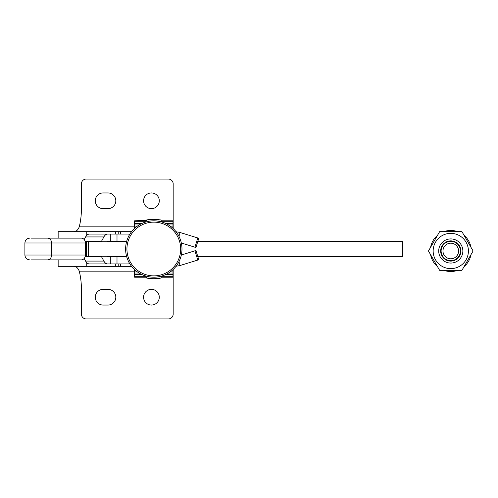 <?xml version="1.0" encoding="UTF-8"?>
<svg xmlns="http://www.w3.org/2000/svg" width="498" height="498" viewBox="0 0 498 498"><rect width="100%" height="100%" fill="white"/><g stroke="black" fill="none" stroke-linecap="round" stroke-linejoin="round"><path stroke-width="0.75" d="M159.285 297.206A7.85 7.85 0 0 1 151.436 305.056A7.85 7.85 0 0 1 143.586 297.206A7.85 7.85 0 0 1 151.436 289.357A7.85 7.85 0 0 1 159.285 297.206M143.586 200.794A7.85 7.85 0 0 0 151.436 208.643A7.85 7.85 0 0 0 159.285 200.794A7.85 7.85 0 0 0 151.436 192.944A7.85 7.85 0 0 0 143.586 200.794M173.173 228.538L173.173 183.887A4.831 4.831 0 0 0 168.343 179.056L86.222 179.056A4.831 4.831 0 0 0 81.392 183.887L81.392 209.247A73.909 73.909 0 0 1 79.269 226.839C78.018 229.889 76.319 231.495 74.171 231.67M107.96 208.643A7.85 7.85 0 0 0 115.81 200.794A7.85 7.85 0 0 0 107.96 192.944L103.13 192.944A7.85 7.85 0 0 0 95.28 200.794A7.85 7.85 0 0 0 103.13 208.643L107.96 208.643M168.343 179.056A4.831 4.831 0 0 1 173.173 183.887M81.392 183.887A4.831 4.831 0 0 1 86.222 179.056M58.148 238.137L58.148 231.67L115.337 231.67L115.331 234.091M74.171 266.33C76.319 266.505 78.018 268.111 79.269 271.161A73.909 73.909 0 0 1 81.392 288.753L81.392 314.114A4.831 4.831 0 0 0 86.222 318.944L168.343 318.944A4.831 4.831 0 0 0 173.173 314.114L173.173 269.474M58.148 259.875L58.148 266.33L115.337 266.343L115.331 263.921M103.13 289.357L107.96 289.357A7.85 7.85 0 0 1 115.81 297.206A7.85 7.85 0 0 1 107.96 305.056L103.13 305.056A7.85 7.85 0 0 1 95.28 297.206A7.85 7.85 0 0 1 103.13 289.357M125.614 241.76L86.534 241.76L86.534 256.252L88.625 256.252L88.625 241.76M126.573 256.252L88.625 256.252M166.799 274.012L172.974 274.012L172.974 269.661M172.974 274.012L172.974 277.218L161.95 277.218M172.974 228.352L172.974 220.795L161.956 220.795M145.852 220.49L134.634 220.795L134.634 224L140.81 224M166.799 224L172.974 224M134.634 224L134.634 228.352M145.653 277.218L134.634 277.218L134.634 274.012L140.81 274.012M134.634 274.012L134.634 269.661M147.209 219.848L149.823 219.419M150.67 219.325L153.316 219.176M198.777 238.268L195.951 247.506L198.777 238.268L197.774 237.957L194.948 247.195L195.951 247.506L193.535 246.803M120.609 234.091L120.609 231.67L118.225 231.67L118.225 234.091M198.777 259.744L195.951 250.506L198.777 259.744L197.774 260.056L194.948 250.818L195.951 250.506L193.535 251.21M120.609 263.921L120.609 266.343L118.225 266.343L118.225 263.921M176.068 266.274L180.095 265.496L197.774 260.056M181.334 243.005L194.948 247.195M120.609 266.343L131.584 266.343M115.337 263.921L115.337 266.343L118.225 266.343M180.095 265.496L178.944 261.736M181.334 255.007L194.948 250.818M120.609 231.67L131.584 231.67M115.337 234.091L115.337 231.67L118.225 231.67M176.068 231.738L180.095 232.516L178.944 236.276M180.095 232.516L197.774 237.957M107.487 256.669L126.685 256.669M197.837 256.669L402.477 256.669L402.477 241.331L197.837 241.331M31.274 259.875L81.311 259.875A4.831 4.059 -90 0 0 84.181 258.462A4.831 4.059 -90 0 0 85.37 255.044L85.37 242.968A4.831 4.059 -90 0 0 84.181 239.55A4.831 4.059 -90 0 0 81.311 238.137L31.274 238.137M84.187 258.456L85.612 261.089A9.661 5.235 -90 0 0 89.316 263.921L107.587 263.921A9.661 5.235 90 0 1 103.883 261.089L101.642 256.962A2.415 1.307 -90 0 0 100.714 256.252L85.239 256.252M84.187 239.557L85.612 236.924A9.661 5.235 90 0 1 89.316 234.091L107.587 234.091A9.661 5.235 -90 0 0 103.883 236.924L101.642 241.051A2.415 1.307 90 0 1 100.714 241.76L85.245 241.76M129.891 263.921L110.319 263.921L110.319 256.675L107.587 256.675A2.415 1.307 -90 0 1 106.846 256.252M110.319 256.675L126.685 256.675M110.319 263.921L107.587 263.921M85.37 249.006L86.534 249.006L85.37 249.006M129.891 234.091L110.319 234.091L110.319 241.337L107.587 241.337A2.415 1.307 90 0 0 106.846 241.76M110.319 241.337L126.685 241.337M110.319 234.091L107.587 234.091M96.649 234.091L105.788 234.091M464.055 266.654A20.53 20.53 -90 0 0 470.977 254.659L473.1 250.992L470.977 247.319A20.53 20.53 -90 0 0 464.055 235.33M457.706 231.663A20.53 20.53 -90 0 0 443.855 231.663M437.505 235.336A20.53 20.53 -90 0 0 430.583 247.325M461.939 270.321L473.094 250.992L461.939 231.663L439.622 231.663L428.461 250.992L439.622 270.321L461.939 270.321L464.061 266.648M450.783 240.876A10.116 10.116 -90 0 0 442.025 256.053A10.116 10.116 -90 0 0 450.783 261.108A10.116 10.116 90 0 1 442.025 256.053A10.116 10.116 90 0 1 450.783 240.876A10.116 10.116 -90 0 0 442.019 256.053A10.116 10.116 -90 0 0 455.838 259.751A10.116 10.116 -90 0 0 459.542 245.937A10.116 10.116 -90 0 0 445.722 242.233A10.116 10.116 -90 0 0 450.777 261.108M466.047 242.177A17.629 17.629 90 0 1 459.598 266.262A17.629 17.629 90 0 1 435.513 259.807A17.629 17.629 90 0 1 441.963 235.722A17.629 17.629 90 0 1 466.047 242.177M461.235 244.954A12.076 12.076 90 0 1 456.815 261.45A12.076 12.076 90 0 1 440.319 257.03A12.076 12.076 90 0 1 444.739 240.534A12.076 12.076 90 0 1 461.235 244.954M430.583 254.665A20.53 20.53 -90 0 0 437.505 266.648M443.855 270.321A20.53 20.53 -90 0 0 457.706 270.321M464.061 235.336L461.939 231.663M450.783 260.653L450.783 260.653A9.661 9.661 -90 0 0 460.115 248.49A9.661 9.661 -90 0 0 450.783 241.331L450.783 241.331A9.661 9.661 -90 0 0 441.446 253.494A9.661 9.661 -90 0 0 455.608 259.358A9.661 9.661 -90 0 0 450.777 241.331M454.68 257.752A7.806 7.806 90 0 1 444.017 254.895A7.806 7.806 90 0 1 446.874 244.232A7.806 7.806 90 0 1 457.544 247.089A7.806 7.806 90 0 1 454.68 257.752M134.634 226.839L79.269 226.839M86.764 235.317L86.764 231.67M134.634 271.161L79.269 271.161M86.764 262.695L86.764 266.33M172.974 226.055L170.154 226.055M137.448 226.055L134.634 226.055M134.634 223.54L141.737 223.54M165.865 223.54L172.974 223.54M172.974 221.722L162.124 221.722M145.484 221.722L134.634 221.722M172.974 271.958L170.154 271.958M137.448 271.958L134.634 271.958M134.634 274.473L141.737 274.473M165.865 274.473L172.974 274.473M172.974 276.29L162.124 276.29M145.484 276.29L134.634 276.29M155.631 278.046L160.873 278.046A32.382 32.382 0 0 1 146.729 278.046L155.631 278.046M162.043 222.058L160.873 219.954L146.729 219.954L153.801 219.17L160.873 219.954L146.729 219.954L145.565 222.058M85.37 255.044L24.9 255.044L24.9 242.968L51.568 242.968A4.831 4.059 -90 0 0 50.379 239.55A4.831 4.059 -90 0 0 47.509 238.137M85.37 242.968L51.568 242.968L51.568 255.044A4.831 4.059 90 0 1 50.379 258.462A4.831 4.059 90 0 1 47.509 259.875M85.04 256.962L101.642 256.962M103.883 261.089L85.612 261.089M116.999 263.921L116.999 256.675M128.994 263.921L128.994 262.371M85.04 241.051L101.642 241.051M103.883 236.924L85.612 236.924M116.999 234.091L116.999 241.337M128.994 234.091L128.994 235.641M162.043 275.954L160.873 278.046M145.559 275.954L146.729 278.046M160.873 219.954L153.801 219.17M153.801 222.139A26.867 26.867 0 0 0 126.934 249.006A26.867 26.867 0 0 0 153.801 275.873A26.867 26.867 0 0 0 180.674 249.006A26.867 26.867 0 0 0 153.801 222.139M153.801 220.826A28.181 28.181 0 0 0 125.621 249.006A28.181 28.181 0 0 0 153.801 277.187A28.181 28.181 0 0 0 181.982 249.006A28.181 28.181 0 0 0 153.801 220.826M24.9 255.044C25.186 257.976 26.799 259.589 29.731 259.875M24.9 242.968C25.186 240.036 26.799 238.424 29.731 238.137"/></g></svg>
